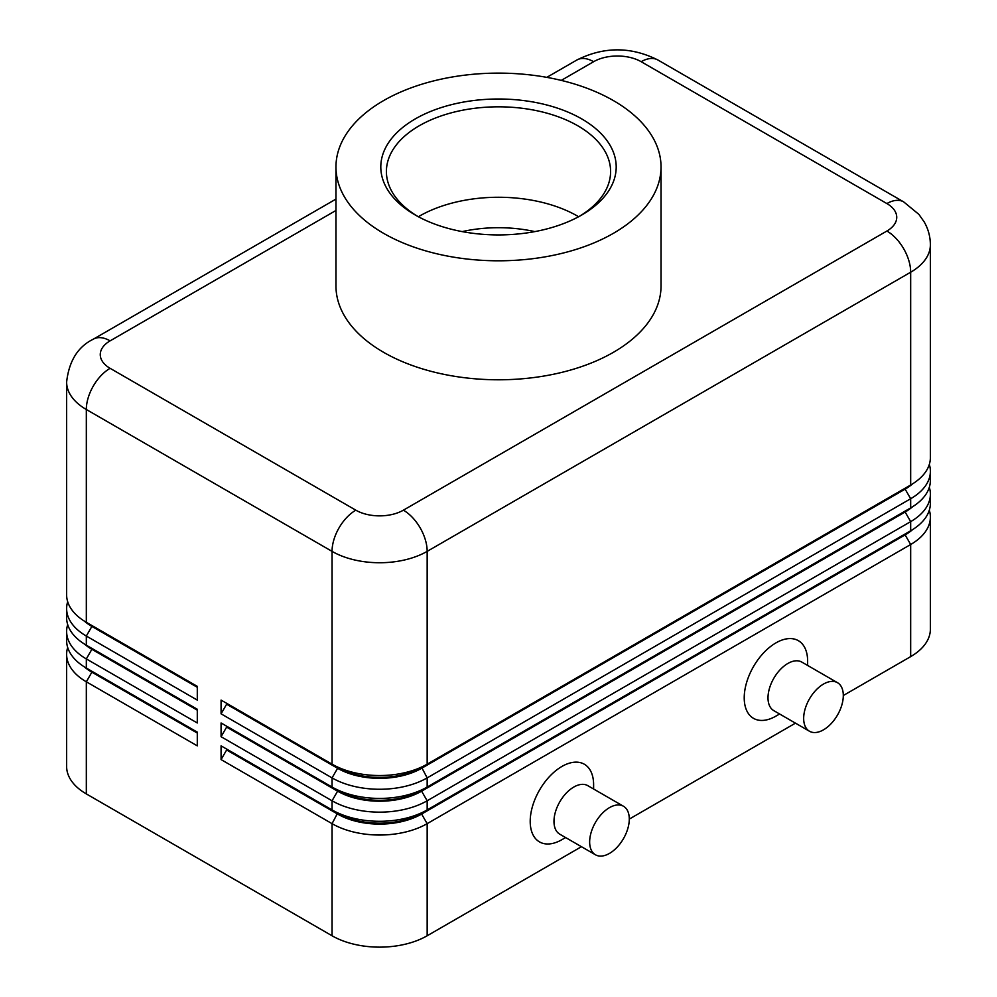 <?xml version="1.0" encoding="UTF-8"?>
<svg xmlns="http://www.w3.org/2000/svg" width="997" height="997" viewBox="0 0 997 997"><rect width="100%" height="100%" fill="white"/><g stroke="black" fill="none" stroke-linecap="round" stroke-linejoin="round"><path stroke-width="1.5" d="M418.366 216.735A112.1 64.718 180 0 1 419.238 216.224A112.1 64.718 180 0 1 429.857 210.816A112.1 64.718 180 0 1 567.143 210.816A112.1 64.718 180 0 1 577.762 216.224A112.1 64.718 180 0 1 578.634 216.735M91.799 671.218A59.409 34.297 0 0 0 91.874 671.268L86.328 668.065A67.26 38.833 180 0 1 66.625 640.61L66.625 631.45A67.26 38.833 0 0 0 86.328 658.917L197.294 722.975L197.294 709.253L86.328 645.184A67.26 38.833 180 0 1 66.625 617.729L66.625 608.569A67.26 38.833 0 0 0 86.328 636.036L197.294 700.093L197.294 686.372L86.328 622.302A67.26 38.833 180 0 1 66.625 594.848L66.625 382.05A67.26 38.833 0 0 0 86.328 409.505A33.624 19.417 -60 0 1 110.106 368.317A33.624 19.417 180 0 1 110.106 340.862L335.964 210.467M67.684 647.477A67.26 38.833 0 0 0 66.625 654.331A67.26 38.833 0 0 0 86.328 681.798L197.294 745.856L197.294 732.134L86.328 668.065L86.328 658.917L91.874 649.296A59.409 34.297 180 0 1 84.384 644.012M66.625 654.331L66.625 766.456A67.26 38.833 0 0 0 86.328 793.911L86.328 681.798L91.874 672.177A59.409 34.297 180 0 1 84.384 666.893M91.799 648.337A59.409 34.297 0 0 0 91.874 648.386L86.328 645.184L86.328 636.036L91.874 626.415A59.409 34.297 180 0 1 84.384 621.131M67.684 624.596A67.26 38.833 0 0 0 66.625 631.45M91.799 625.455A59.409 34.297 0 0 0 91.874 625.505L86.328 622.302L86.328 409.505L332.051 551.366A67.26 38.833 0 0 0 427.165 551.366A33.624 19.417 -120 0 0 403.386 510.177A33.624 19.417 180 0 1 355.829 510.177L110.106 368.317M67.684 601.714A67.26 38.833 0 0 0 66.625 608.569M905.201 533.931A59.409 34.297 180 0 1 905.126 533.981L427.165 809.925A67.26 38.833 180 0 1 332.051 809.925L221.072 745.856L221.072 759.589L332.051 823.659A67.26 38.833 0 0 0 427.165 823.659L910.672 544.512A67.26 38.833 0 0 0 930.375 517.044A67.26 38.833 0 0 0 929.316 510.19M930.375 494.163L930.375 503.323A67.26 38.833 180 0 1 910.672 530.778L910.672 521.63A67.26 38.833 0 0 0 930.375 494.163A67.26 38.833 0 0 0 929.316 487.296M221.072 759.589L226.631 749.981L337.597 814.051A59.409 34.297 0 0 0 421.619 814.051L905.126 534.89L905.126 533.981L421.619 813.128A59.409 34.297 180 0 1 337.597 813.128L332.051 809.925L332.051 800.778A67.26 38.833 0 0 0 427.165 800.778L910.672 521.63L905.126 512.009A59.409 34.297 0 0 0 912.616 506.725M226.631 749.981L226.631 749.059L337.597 813.128L332.051 823.659L332.051 935.772A67.26 38.833 0 0 0 427.165 935.772L427.165 823.659L421.619 814.051L421.619 813.128L427.165 809.925L427.165 800.778L421.619 791.169L905.126 512.009L905.126 511.1L910.672 507.897L427.165 787.044A67.26 38.833 180 0 1 332.051 787.044L221.072 722.975L221.072 736.708L332.051 800.778L337.597 791.169A59.409 34.297 0 0 0 421.619 791.169L421.619 790.247A59.409 34.297 180 0 1 337.597 790.247L332.051 787.044L332.051 777.897A67.26 38.833 0 0 0 427.165 777.897L910.672 498.737A67.26 38.833 0 0 0 930.375 471.282A67.26 38.833 0 0 0 929.316 464.415M912.616 529.606A59.409 34.297 0 0 1 905.126 534.89L910.672 544.512L910.672 656.624A67.26 38.833 0 0 0 930.375 629.169L930.375 517.044M930.375 471.282L930.375 480.442A67.26 38.833 180 0 1 910.672 507.897L910.672 498.737L905.126 489.128A59.409 34.297 0 0 0 912.616 483.844M930.375 457.561A67.26 38.833 180 0 1 910.672 485.016L427.165 764.163A67.26 38.833 180 0 1 332.051 764.163L221.072 700.093L221.072 713.827L332.051 777.897L337.597 768.288A59.409 34.297 0 0 0 421.619 768.288L905.126 489.128L905.126 488.218L910.672 485.016L910.672 272.218A67.26 38.833 0 0 0 930.375 244.764L930.375 457.561M905.201 511.05A59.409 34.297 180 0 1 905.126 511.1L421.619 790.247L427.165 787.044L427.165 777.897L421.619 767.366A59.409 34.297 180 0 1 337.597 767.366L332.051 764.163L332.051 551.366A33.624 19.417 -60 0 1 355.829 510.177M905.201 488.169A59.409 34.297 180 0 1 905.126 488.218L421.619 767.366L427.165 764.163L427.165 551.366L910.672 272.218A33.624 19.417 60 0 0 886.894 231.03L403.386 510.177M561.909 839.673L565.598 837.555L561.909 839.673A44.84 25.885 -60 0 1 530.205 821.366A44.84 25.885 -60 0 1 561.909 766.456A44.84 25.885 -60 0 1 593.614 784.764L593.614 789.013M623.486 806.249L587.806 785.661A28.028 16.176 120 0 0 573.798 787.044A28.028 16.176 120 0 0 553.983 821.366A28.028 16.176 120 0 0 559.791 834.202L595.458 854.79A28.028 16.176 120 0 0 617.056 847.288A28.028 16.176 120 0 0 629.281 819.085A28.028 16.176 120 0 0 623.486 806.249A28.028 16.176 120 0 0 609.466 807.645A28.028 16.176 120 0 0 589.651 841.967A28.028 16.176 120 0 0 595.458 854.79M779.604 713.989L775.928 716.12A44.84 25.885 -60 0 1 744.223 697.813A44.84 25.885 -60 0 1 775.928 642.891A44.84 25.885 -60 0 1 807.632 661.198L807.632 665.448M809.464 731.237L773.797 710.637A28.028 16.176 -60 0 1 768.002 697.813A28.028 16.176 -60 0 1 787.817 663.491A28.028 16.176 -60 0 1 801.825 662.095L837.492 682.696A28.028 16.176 -60 0 1 841.792 705.153A28.028 16.176 -60 0 1 823.485 729.841A28.028 16.176 -60 0 1 809.464 731.237A28.028 16.176 -60 0 1 805.177 708.78A28.028 16.176 -60 0 1 823.485 684.079A28.028 16.176 -60 0 1 837.492 682.696M581.725 215.016A117.696 67.958 180 0 1 415.275 215.016A117.696 67.958 180 0 1 415.275 118.905A117.696 67.958 180 0 1 581.725 118.905A117.696 67.958 180 0 1 581.725 215.016L581.725 215.016M417.307 216.15A112.1 64.718 180 0 1 386.4 171.534A112.1 64.718 180 0 1 419.238 125.772A112.1 64.718 180 0 1 541.396 111.739A112.1 64.718 180 0 1 610.6 171.534A112.1 64.718 180 0 1 579.693 216.15M661.036 166.96L661.036 285.94A162.536 93.843 180 0 1 613.429 352.302A162.536 93.843 180 0 1 436.3 372.641A162.536 93.843 180 0 1 335.964 285.94L335.964 166.96A162.536 93.843 180 0 1 383.571 100.61A162.536 93.843 180 0 1 560.7 80.259A162.536 93.843 180 0 1 661.036 166.96A162.536 93.843 180 0 1 613.429 233.31A162.536 93.843 180 0 1 436.3 253.662A162.536 93.843 180 0 1 335.964 166.96M197.294 733.044L91.874 672.177L91.874 671.268L197.294 732.134M332.051 935.772L86.328 793.911M910.672 656.624L843.3 695.52M795.456 723.149L629.281 819.085M581.45 846.702L427.165 935.772M221.072 713.827L226.631 704.218L337.597 768.288L337.597 767.366L221.072 700.093M221.072 736.708L226.631 727.1L337.597 791.169L337.597 790.247L221.072 722.975M226.631 704.218L226.631 703.296M226.631 727.1L226.631 726.177M226.631 749.059L221.072 745.856M197.294 687.282L91.874 626.415L91.874 625.505L197.294 686.372M197.294 710.163L91.874 649.296L91.874 648.386L197.294 709.253M534.803 231.603A100.884 58.25 0 0 0 462.197 231.603M561.249 80.396L593.614 61.702A33.624 19.417 180 0 1 641.171 61.702A33.624 19.417 -60 0 1 657.995 60.044L903.706 201.905A33.624 19.417 -60 0 0 886.894 203.575A33.624 19.417 180 0 1 886.894 231.03M641.171 61.702L886.894 203.575M593.614 61.702A33.624 19.417 -120 0 0 576.802 60.044L546.805 77.355M335.964 199.088L93.294 339.192A33.624 19.417 60 0 1 110.106 340.862M91.874 671.268L86.328 668.065M91.874 648.386L86.328 645.184M91.874 625.505L86.328 622.302M905.126 533.981L910.672 530.778M905.126 511.1L910.672 507.897M905.126 488.218L910.672 485.016M657.995 60.044C630.927 46.46 603.87 46.46 576.802 60.044M93.294 339.192C77.903 346.707 69.005 360.989 66.625 382.05M930.375 244.764C930.313 236.65 928.282 229.073 924.269 222.032L918.898 214.392L903.706 201.905"/></g></svg>
